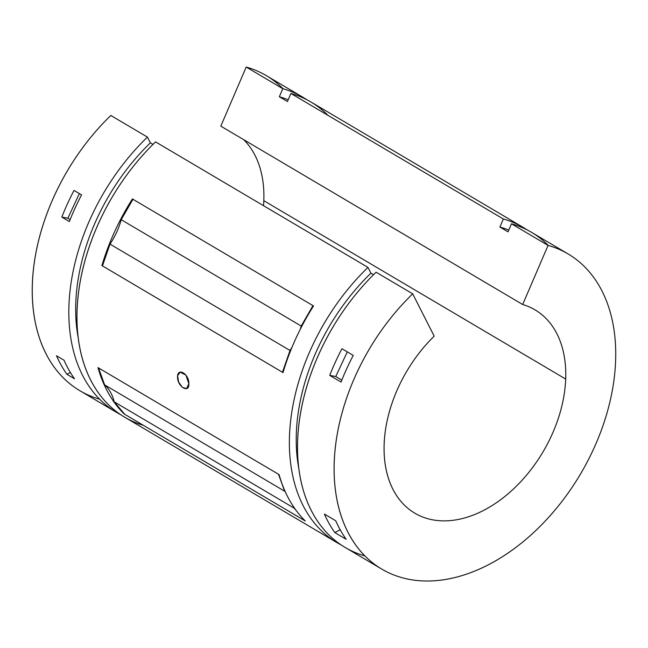 <?xml version="1.0" encoding="UTF-8"?>
<svg xmlns="http://www.w3.org/2000/svg" width="648" height="648" viewBox="0 0 648 648"><rect width="100%" height="100%" fill="white"/><g stroke="black" fill="none" stroke-linecap="round" stroke-linejoin="round"><path stroke-width="0.97" d="M523.333 227.497A183.06 122.683 -59.4 0 1 527.326 230.016A183.06 122.683 120.6 0 0 503.35 218.992A183.06 122.683 -59.4 0 1 523.333 227.497L310.902 101.979A183.06 122.683 120.6 0 0 290.911 93.466L503.35 218.992L499.892 227.051A174.199 116.745 -59.4 0 1 508.745 230.105A174.199 116.745 120.6 0 0 499.892 227.051L508 231.846L511.466 223.787L548.062 245.414A183.06 122.683 -59.4 0 1 568.053 253.919A183.06 122.683 -59.4 0 1 615.6 361.203A183.06 122.683 -59.4 0 1 530.024 535.823A183.06 122.683 -59.4 0 1 381.81 569.122A183.06 122.683 -59.4 0 1 412.695 293.836L376.091 272.209A183.06 122.683 120.6 0 0 345.206 547.495L381.81 569.122M302.786 97.184A183.06 122.683 -59.4 0 1 306.771 99.695A183.06 122.683 120.6 0 0 282.803 88.679A183.06 122.683 -59.4 0 1 302.786 97.184L266.182 75.557A183.06 122.683 120.6 0 0 246.2 67.052L282.803 88.679L279.337 96.738A174.199 116.745 -59.4 0 1 288.198 99.792A174.199 116.745 120.6 0 0 279.337 96.738L287.453 101.525L290.911 93.466A183.06 122.683 -59.4 0 1 327.993 115.376M364.913 555.927A183.06 122.683 -59.4 0 1 297.667 440.024A183.06 122.683 -59.4 0 1 376.091 272.209L412.695 293.836L434.184 336.166A118.098 79.145 120.6 0 0 414.85 513.2A118.098 79.145 120.6 0 0 510.47 491.719A118.098 79.145 120.6 0 0 565.688 379.056L263.817 200.694A118.098 79.145 -59.4 0 1 263.525 205.691A118.098 79.145 120.6 0 0 263.817 200.694L565.688 379.056A118.098 79.145 -59.4 0 1 486.308 508.964A118.098 79.145 -59.4 0 1 388.014 476.912A118.098 79.145 -59.4 0 1 434.184 336.166L412.695 293.836A183.06 122.683 120.6 0 0 340.022 512.212A183.06 122.683 120.6 0 0 492.229 562.748A183.06 122.683 120.6 0 0 615.6 361.203A183.06 122.683 120.6 0 0 548.062 245.414L522.677 304.511A118.098 79.145 -59.4 0 1 565.688 379.056A118.098 79.145 120.6 0 0 535.005 309.841A118.098 79.145 120.6 0 0 522.677 304.511L220.814 126.149L246.2 67.052A183.06 122.683 -59.4 0 1 283.079 88.752M568.053 253.919L531.449 232.292A183.06 122.683 120.6 0 0 511.466 223.787A183.06 122.683 -59.4 0 1 548.338 245.487M143.386 425.323A183.06 122.683 -59.4 0 1 77.144 309.047A183.06 122.683 -59.4 0 1 155.544 141.888L367.983 267.413L370.915 273.189L373.523 274.728L370.915 273.189A174.199 116.745 120.6 0 0 298.825 468.48A174.199 116.745 -59.4 0 1 370.915 273.189L367.983 267.413A183.06 122.683 120.6 0 0 341.221 544.984A183.06 122.683 -59.4 0 1 337.098 542.7A183.06 122.683 -59.4 0 1 367.983 267.413L155.544 141.888A183.06 122.683 120.6 0 0 124.659 417.182L337.098 542.7M132.411 198.936L313.527 305.953A183.06 122.683 120.6 0 0 283.014 372.584L101.898 265.567A183.06 122.683 -59.4 0 1 132.411 198.936A183.06 122.683 120.6 0 0 101.898 265.567A149.396 100.124 120.6 0 0 103.307 263.469A149.396 100.124 -59.4 0 1 101.898 265.567L102.457 265.899L110.014 244.126A58.223 39.018 120.6 0 0 121.208 219.696L132.97 199.268L132.411 198.936A149.396 100.124 -59.4 0 1 131.755 201.39A149.396 100.124 120.6 0 0 132.411 198.936M97.978 367.594L279.094 474.611A183.06 122.683 120.6 0 0 305.265 520.976L124.149 413.959A183.06 122.683 -59.4 0 1 97.978 367.594A183.06 122.683 120.6 0 0 124.149 413.959A149.396 100.124 120.6 0 0 124.043 413.497A149.396 100.124 -59.4 0 1 124.149 413.959L114.21 401.833A58.223 39.018 120.6 0 0 104.612 384.839L98.545 367.934L97.978 367.594A149.396 100.124 -59.4 0 1 98.626 368.161A149.396 100.124 120.6 0 0 97.978 367.594M188.852 383.77C189.418 393.854 177.406 386.775 177.528 377.096C177.301 366.873 189.338 373.937 188.852 383.77L185.911 375.095L180.047 372.146L177.617 375.775L178.613 382.061L182.372 387.366L186.551 388.63L188.852 383.77M334.87 532.615A183.06 122.683 -59.4 0 1 324.405 514.067L335.721 520.757A183.06 122.683 120.6 0 0 346.194 539.306L334.87 532.615L340.151 529.724L334.87 532.615L346.194 539.306A183.06 122.683 -59.4 0 1 335.721 520.757L324.405 514.067A183.06 122.683 120.6 0 0 334.87 532.615M329.727 375.378A183.06 122.683 -59.4 0 1 341.942 348.713L353.257 355.404A183.06 122.683 120.6 0 0 341.051 382.069L329.727 375.378L335.753 376.537L341.82 380.125L335.753 376.537L347.288 351.872L335.753 376.537L329.727 375.378L341.051 382.069A183.06 122.683 -59.4 0 1 353.257 355.404L341.942 348.713A183.06 122.683 120.6 0 0 329.727 375.378M243.753 139.709A118.098 79.145 -59.4 0 1 263.817 200.694A118.098 79.145 120.6 0 0 243.753 139.709M99.654 399.192A183.06 122.683 -59.4 0 1 32.4 283.289A183.06 122.683 -59.4 0 1 110.832 115.474A183.06 122.683 120.6 0 0 79.939 390.76L116.543 412.387A183.06 122.683 -59.4 0 1 147.428 137.093L110.832 115.474L147.428 137.093A183.06 122.683 120.6 0 0 120.666 414.663A183.06 122.683 -59.4 0 1 116.543 412.387M66.971 374.325A183.06 122.683 -59.4 0 1 56.498 355.768L64.047 360.231A183.06 122.683 120.6 0 0 74.512 378.78L66.971 374.325L70.357 372.462L66.971 374.325L74.512 378.78A183.06 122.683 -59.4 0 1 64.047 360.231L56.498 355.768A183.06 122.683 120.6 0 0 66.971 374.325M61.827 217.088A183.06 122.683 -59.4 0 1 74.034 190.423L81.583 194.878A183.06 122.683 120.6 0 0 69.368 221.543L61.827 217.088L67.846 218.238L70.146 219.599L67.846 218.238L79.38 193.582L67.846 218.238L61.827 217.088L69.368 221.543A183.06 122.683 -59.4 0 1 81.583 194.878L74.034 190.423A183.06 122.683 120.6 0 0 61.827 217.088M78.278 338.159A174.199 116.745 -59.4 0 1 150.36 142.868L147.428 137.093L150.36 142.868A174.199 116.745 120.6 0 0 78.278 338.159M152.969 144.415L150.36 142.868L152.969 144.415M304.698 520.636A149.396 100.124 120.6 0 0 304.633 520.344A149.396 100.124 -59.4 0 1 304.698 520.636L305.265 520.976A183.06 122.683 -59.4 0 1 279.094 474.611L278.527 474.279L284.602 491.184A58.223 39.018 -59.4 0 1 285.314 491.856A58.223 39.018 120.6 0 0 284.602 491.184L104.612 384.839A58.223 39.018 -59.4 0 1 114.21 401.833L124.716 414.291L304.698 520.636L303.24 518.902L304.698 520.636M279.15 474.822A149.396 100.124 120.6 0 0 278.527 474.279A149.396 100.124 -59.4 0 1 279.15 474.822M294.006 507.416A58.223 39.018 -59.4 0 1 294.192 508.178L296.509 510.924L294.192 508.178L114.21 401.833L294.192 508.178A58.223 39.018 120.6 0 0 294.006 507.416M282.447 372.252A149.396 100.124 120.6 0 0 283.654 370.454A149.396 100.124 -59.4 0 1 282.447 372.252L283.014 372.584A183.06 122.683 -59.4 0 1 313.527 305.953L312.96 305.613L301.19 326.041A58.223 39.018 -59.4 0 1 300.178 329.468A58.223 39.018 120.6 0 0 301.19 326.041L121.208 219.696A58.223 39.018 -59.4 0 1 110.014 244.126L102.457 265.899L282.447 372.252L290.004 350.471L282.447 372.252M312.393 307.751A149.396 100.124 120.6 0 0 312.96 305.613A149.396 100.124 -59.4 0 1 312.393 307.751M291.948 347.409A58.223 39.018 -59.4 0 1 290.004 350.471L110.014 244.126L290.004 350.471A58.223 39.018 120.6 0 0 291.948 347.409M301.19 326.041L312.96 305.613L132.97 199.268L121.208 219.696L301.19 326.041M284.602 491.184L278.527 474.279L98.545 367.934L104.612 384.839L284.602 491.184M522.677 304.511L548.062 245.414L511.466 223.787L508 231.846L499.892 227.051L503.35 218.992L290.911 93.466L287.453 101.525L279.337 96.738L282.803 88.679L246.2 67.052L220.814 126.149L522.677 304.511"/></g></svg>

